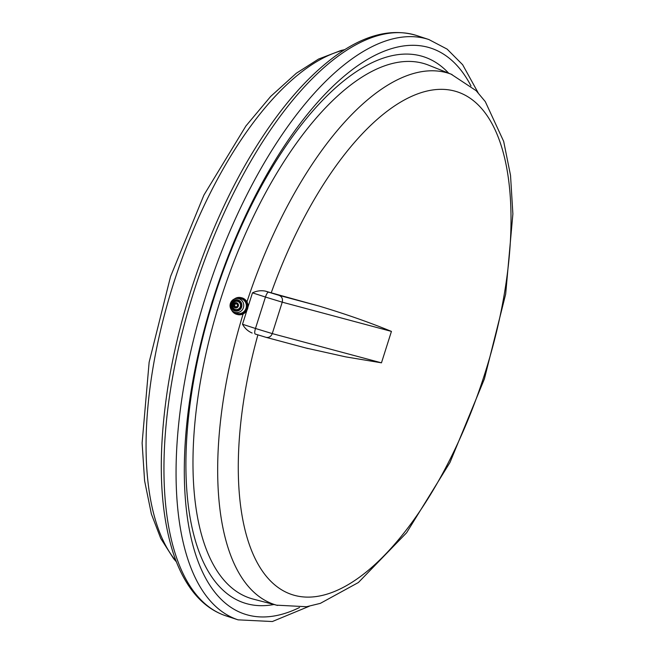 <?xml version="1.0" encoding="UTF-8"?>
<svg xmlns="http://www.w3.org/2000/svg" width="655" height="655" viewBox="0 0 655 655"><rect width="100%" height="100%" fill="white"/><g stroke="black" fill="none" stroke-linecap="round" stroke-linejoin="round"><path stroke-width="0.98" d="M257.89 334.893A264.612 114.191 108.2 0 0 300.956 596.656A264.612 114.191 108.2 0 0 487.287 365.736A264.612 114.191 108.2 0 0 454.644 91.061A264.612 114.191 108.2 0 0 271.227 292.826M243.12 313.966A279.521 120.626 108.2 0 0 276.557 605.171A279.521 120.626 108.2 0 0 277.548 605.441L253.182 599.088A281.093 121.298 108.2 0 1 250.046 598.162A281.093 121.298 108.2 0 1 222.61 293.244A281.093 121.298 108.2 0 1 425.635 64.092A281.093 121.298 108.2 0 1 428.706 65.213L452.089 74.555A279.521 120.626 108.2 0 0 451.131 74.179A279.521 120.626 108.2 0 0 246.96 301.873M448.659 73.18A287.447 124.041 108.2 0 0 216.215 291.139A287.447 124.041 108.2 0 0 273.97 604.508M471.002 85.936A297.894 128.552 108.2 0 0 330.832 88.319A297.894 128.552 108.2 0 0 198.26 354.118A297.894 128.552 108.2 0 0 299.531 607.504M344.219 49.985A278.457 120.16 108.2 0 0 175.417 277.728A278.457 120.16 108.2 0 0 176.146 561.204M255.188 334.025L255.213 334.034C254.476 333.534 254.558 331.684 255.475 328.474L272.267 333.608L282.24 302.176L391.436 331.405L381.464 362.829L272.267 333.608C270.982 336.695 268.853 337.923 265.889 337.292L255.155 334.017M305.942 348.01L345.709 356.869L381.464 362.829M246.96 310.241L242.506 324.258L255.475 328.474L265.447 297.051L282.24 302.176C282.968 298.909 281.953 296.641 279.186 295.389L268.509 292.138C267.567 292.253 266.552 293.89 265.447 297.051L252.478 292.834L247.934 307.162M391.436 331.405C369.346 322.358 345.283 313.925 319.231 306.114A2512.465 54.922 -162.4 0 1 270.851 292.719L265.422 291.131C261.067 290.271 256.752 290.836 252.478 292.834M242.506 324.258C244.814 328.368 248.024 331.291 252.134 333.035M231.665 310.192A8.638 8.319 -76.9 0 0 237.069 314.441L237.708 314.588A8.638 8.319 -76.9 0 0 247.68 308.407A8.638 8.319 -76.9 0 0 241.63 297.771L240.991 297.616A8.638 8.319 -76.9 0 0 234.261 299.048M237.069 314.441A8.638 8.319 -76.9 0 0 247.041 308.259A8.638 8.319 -76.9 0 0 240.991 297.616M233.835 311.919L235.743 312.877A7.606 7.328 -76.9 0 0 245.822 308.808A7.606 7.328 -76.9 0 0 239.108 298.434L236.971 298.451A7.099 6.837 -76.9 0 0 233.835 311.919A7.099 6.837 -76.9 0 0 243.406 307.645A7.099 6.837 -76.9 0 0 236.971 298.451M237.609 300.678A4.888 4.708 -76.9 0 0 231.911 304.37A4.888 4.708 -76.9 0 0 235.374 310.2A4.888 4.708 -76.9 0 0 241.024 306.696A4.888 4.708 -76.9 0 0 237.495 300.653A4.888 4.708 -76.9 0 0 231.895 304.37A4.888 4.708 -76.9 0 0 235.374 310.2M237.765 301.456A4.184 4.028 -76.9 0 0 232.631 306.712A4.184 4.028 -76.9 0 0 240.328 306.679A4.184 4.028 -76.9 0 0 237.765 301.456M238.338 306.09A2.669 2.571 -76.9 0 0 236.701 302.757A2.669 2.571 -76.9 0 0 233.442 304.51A2.669 2.571 -76.9 0 0 235.088 307.842A2.669 2.571 -76.9 0 0 238.338 306.09M236.594 303.085A2.325 2.235 -76.9 0 0 233.696 305.811A2.325 2.235 -76.9 0 0 237.388 307.007A2.325 2.235 -76.9 0 0 236.594 303.085M236.529 303.945A1.466 1.416 -76.9 0 0 234.703 305.664A1.466 1.416 -76.9 0 0 237.028 306.425A1.466 1.416 -76.9 0 0 236.529 303.945M478.109 92.732L462.643 64.722L447.136 49.125L428.861 39.537A305.435 131.802 108.2 0 0 237.216 214.824A305.435 131.802 108.2 0 0 185.111 379.081A305.435 131.802 108.2 0 0 238.076 619.843L272.341 621.538L309.283 606.243M428.861 39.537L416.752 35.55A305.435 131.802 108.2 0 0 221.349 219.114A305.435 131.802 108.2 0 0 174.672 366.268A305.435 131.802 108.2 0 0 225.959 615.864L238.076 619.843M268.509 292.138L265.422 291.131M319.231 306.114L279.186 295.389M255.213 334.034L265.889 337.292M241.613 307.105A5.699 5.486 -76.9 0 0 238.117 299.99A5.699 5.486 -76.9 0 0 231.174 303.724A5.699 5.486 -76.9 0 0 234.67 310.847A5.699 5.486 -76.9 0 0 241.613 307.105M276.557 605.171L306.54 606.726L320.344 603.361L358.383 582.524L406.583 532.785L449.985 462.455L484.389 378.95L505.676 294.079L512.881 213.939L510.523 175.352L503.679 141.398L485.29 101.615L476.152 90.685L451.131 74.179M416.752 35.55C391.87 27.993 364.933 34.674 335.941 55.593C307.031 76.701 279.488 108.624 253.297 151.37C211.557 219.368 179.126 310.077 167.066 392.525C157.79 456.322 159.689 509.369 172.773 551.666C177.751 567.222 184.276 580.305 192.349 590.9C201.74 603.181 212.94 611.5 225.959 615.864M344.8 49.616L341.009 50.468L318.551 59.056L296.297 73.262L270.687 96.424L245.92 125.973L203.918 195.084L170.562 276.5L149.135 362.231L142.119 443.026L144.591 480.762L151.379 514.003L160.753 538.451L173.567 558.576L176.391 561.851M307.956 348.558L266.135 337.366M237.495 300.653L237.961 300.776C244.331 303.216 240.221 311.616 235.276 310.175M233.598 302.594L232.631 306.712"/></g></svg>
